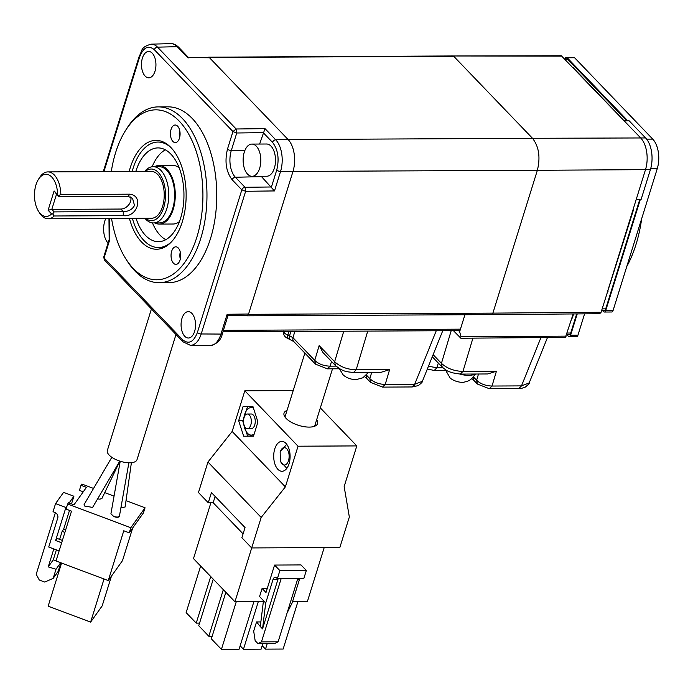 <?xml version="1.0" encoding="UTF-8"?>
<svg xmlns="http://www.w3.org/2000/svg" width="693" height="693" viewBox="0 0 693 693"><rect width="100%" height="100%" fill="white"/><g stroke="black" fill="none" stroke-linecap="round" stroke-linejoin="round"><path stroke-width="1.04" d="M371.699 372.401L369.828 378.647C373.761 382.328 378.889 384.251 385.204 384.424L414.691 384.277L422.384 381.323C422.869 381.592 421.517 383.021 418.329 385.611L412.006 386.963L414.691 384.277A5.865 3.214 89.7 0 1 412.006 386.963L382.519 387.11M159.156 282.692L168.945 282.649A87.907 48.259 -90.3 0 0 215.237 217.264A87.907 48.259 -90.3 0 0 192.256 118.494A87.907 48.259 -90.3 0 0 168.07 106.843L158.273 106.887A87.907 48.259 89.7 0 1 182.458 118.546A87.907 48.259 89.7 0 1 205.44 217.307A87.907 48.259 89.7 0 1 159.156 282.692A87.907 48.259 89.7 0 1 134.962 271.041A87.907 48.259 89.7 0 1 127.339 261.226L125.935 259.026A84.97 46.656 89.7 0 1 111.538 218.468M142.403 58.082A13.184 7.242 -90.3 0 0 142.489 71.336A13.184 7.242 -90.3 0 0 148.848 77.833A13.184 7.242 -90.3 0 0 155.007 71.206A13.184 7.242 -90.3 0 0 148.718 51.464A13.184 7.242 -90.3 0 0 142.403 58.082M191.874 313.401A13.184 7.242 -90.3 0 0 188.331 311.651A13.184 7.242 -90.3 0 0 181.315 321.387A13.184 7.242 -90.3 0 0 184.754 336.278A13.184 7.242 -90.3 0 0 188.461 338.019A13.184 7.242 -90.3 0 0 195.331 328.144A13.184 7.242 -90.3 0 0 191.874 313.401M256.332 146.214A16.112 8.844 89.7 0 1 260.542 164.328A16.112 8.844 89.7 0 1 252.053 176.317A16.112 8.844 89.7 0 1 247.618 174.177A16.112 8.844 89.7 0 1 243.408 156.072A16.112 8.844 89.7 0 1 251.897 144.083A16.112 8.844 89.7 0 1 256.332 146.214M252.053 176.317L266.753 176.239A16.112 8.844 -90.3 0 0 275.234 164.25A16.112 8.844 -90.3 0 0 271.024 146.145A16.112 8.844 -90.3 0 0 266.588 144.005L251.897 144.083M111.304 171.587A84.97 46.656 89.7 0 1 125.294 130.89A84.97 46.656 89.7 0 1 179.218 121.102A84.97 46.656 89.7 0 1 196.881 237.093A84.97 46.656 89.7 0 1 133.307 268.512A84.97 46.656 89.7 0 1 125.935 259.026M626.784 266.502A104.019 57.112 -90.3 0 0 641.701 218.598M177.633 126.178A8.792 4.825 -90.3 0 0 175.216 125.017A8.792 4.825 -90.3 0 0 170.591 131.557A8.792 4.825 -90.3 0 0 172.886 141.433A8.792 4.825 -90.3 0 0 175.303 142.593A8.792 4.825 -90.3 0 0 179.937 136.062A8.792 4.825 -90.3 0 0 177.633 126.178M179.652 130.206A8.792 4.825 -90.3 0 0 179.686 137.361M178.248 247.981A8.792 4.825 -90.3 0 0 175.831 246.821A8.792 4.825 -90.3 0 0 171.197 253.361A8.792 4.825 -90.3 0 0 173.501 263.236A8.792 4.825 -90.3 0 0 175.918 264.397A8.792 4.825 -90.3 0 0 180.544 257.857A8.792 4.825 -90.3 0 0 178.248 247.981M180.267 252.009A8.792 4.825 -90.3 0 0 180.301 259.165M129.409 218.382A54.435 29.886 -90.3 0 0 141.554 242.022A54.435 29.886 -90.3 0 0 167.853 245.114A54.435 29.886 -90.3 0 0 186.096 198.319A54.435 29.886 -90.3 0 0 170.972 147.592A54.435 29.886 -90.3 0 0 167.342 144.378A54.435 29.886 -90.3 0 0 129.175 171.5M168.399 145.201A52.746 28.959 -90.3 0 0 158.446 142.048A52.746 28.959 -90.3 0 0 158.203 142.056M171.422 241.883A52.746 28.959 89.7 0 1 158.489 247.54A52.746 28.959 89.7 0 1 143.971 240.54A52.746 28.959 89.7 0 1 132.398 218.364M158.732 247.531A52.746 28.959 -90.3 0 0 158.974 247.531A52.746 28.959 -90.3 0 0 168.893 244.282M339.146 368.425L343.182 374.93C346.431 377.824 350.667 379.409 355.881 379.703L362.907 377.78L368.468 372.41M358.194 372.462A16.112 6.731 17.3 0 0 365.488 372.427M165.341 149.827A46.881 25.736 -90.3 0 0 152.157 166.753M152.443 222.895A46.881 25.736 -90.3 0 0 160.248 235.386A46.881 25.736 -90.3 0 0 165.792 239.691M136.045 218.347A46.881 25.736 -90.3 0 0 145.556 235.464A46.881 25.736 -90.3 0 0 158.454 241.675A46.881 25.736 -90.3 0 0 183.143 206.8A46.881 25.736 -90.3 0 0 170.885 154.132A46.881 25.736 -90.3 0 0 157.987 147.912A46.881 25.736 -90.3 0 0 135.811 171.466M449.662 377.555A9.667 4.037 17.3 0 0 450.164 378.04A9.667 4.037 17.3 0 0 463.686 382.25L467.645 381.237L470.746 379.565L475.519 374.021M459.97 374.099A16.112 6.731 17.3 0 0 474.731 374.021M151.438 308.922L107.354 450.441A15.532 6.488 17.3 0 0 109.208 455.128A15.532 6.488 17.3 0 0 125.078 462.404A15.532 6.488 17.3 0 0 137.015 459.676L175.996 334.502M154.556 166.684A29.305 16.086 89.7 0 1 159.052 165.488A29.305 16.086 89.7 0 1 167.117 169.378A29.305 16.086 89.7 0 1 174.775 202.295A29.305 16.086 89.7 0 1 159.347 224.09A29.305 16.086 89.7 0 1 154.842 222.938M159.347 224.09L173.059 224.021A29.305 16.086 -90.3 0 0 179.444 221.578M97.626 498.856L99.913 499.185L101.94 498.414L119.88 461.14M119.326 516.528A4.392 1.836 -162.7 0 1 113.843 516.562L117.325 517.143L119.395 516.311L128.881 462.777M120.911 507.752L125.121 506.99L131.393 462.699M153.465 222.947L159.347 222.921A28.127 15.445 -90.3 0 0 174.151 201.992A28.127 15.445 -90.3 0 0 166.805 170.391A28.127 15.445 -90.3 0 0 159.061 166.658L153.179 166.692A28.127 15.445 89.7 0 1 160.923 170.417A28.127 15.445 89.7 0 1 168.278 202.027A28.127 15.445 89.7 0 1 153.465 222.947A28.127 15.445 89.7 0 1 145.721 219.222A28.127 15.445 89.7 0 1 144.906 218.304M145.348 171.414A25.788 14.155 89.7 0 1 158.333 172.462A25.788 14.155 89.7 0 1 163.998 206.592A25.788 14.155 89.7 0 1 145.582 218.304M119.785 461.105L92.602 507.423L84.529 506.003L84.122 504.513M38.366 179.487L39.475 177.72A23.441 12.872 89.7 0 1 47.895 171.907L151.247 171.388A23.441 12.872 89.7 0 1 157.701 174.497A23.441 12.872 89.7 0 1 163.825 200.831A23.441 12.872 89.7 0 1 151.481 218.269L48.138 218.789A23.441 12.872 89.7 0 1 41.684 215.679A23.441 12.872 89.7 0 1 39.648 213.063L38.531 211.304A21.093 11.582 89.7 0 1 35.975 184.858A21.093 11.582 89.7 0 1 38.366 179.487A21.093 11.582 89.7 0 1 51.758 177.061A21.093 11.582 89.7 0 1 57.632 194.62L58.957 196.639L128.014 196.292L129.938 194.179C144.031 195.963 137.257 217.689 123.25 215.636L54.193 215.991A23.441 12.872 89.7 0 1 48.138 218.789M47.895 171.907A23.441 12.872 89.7 0 1 54.349 175.017C58.359 179.496 60.534 185.993 60.871 194.525L129.938 194.179M316.666 419.681A17.585 7.346 -162.7 0 1 317.602 423.579A17.585 7.346 -162.7 0 1 304.097 426.671A17.585 7.346 -162.7 0 1 286.122 418.425A17.585 7.346 -162.7 0 1 284.035 413.123A17.585 7.346 -162.7 0 1 287.015 410.447M54.193 215.991L52.711 213.929L51.611 213.929A21.093 11.582 89.7 0 1 38.531 211.304M123.25 215.636L123.267 211.547C128.422 211.616 132.172 209.589 134.511 205.466L132.571 198.441L128.014 196.292M120.868 209.043L123.267 211.547L54.21 211.893L51.802 209.39L120.868 209.043A8.792 6.367 136.2 0 0 130.587 201.377A8.792 6.367 136.2 0 0 130.596 196.951M285.94 443.373A14.943 8.203 -90.3 0 0 281.826 441.389A14.943 8.203 -90.3 0 0 273.96 452.503A14.943 8.203 -90.3 0 0 277.867 469.291A14.943 8.203 -90.3 0 0 281.982 471.275A14.943 8.203 -90.3 0 0 289.847 460.161A14.943 8.203 -90.3 0 0 285.94 443.373M280.154 451.949C281.834 447.617 284.026 446.535 286.729 448.692C289.111 451.784 289.726 455.786 288.557 460.689C286.876 465.02 284.684 466.103 281.982 463.946L280.396 461.304L280.154 451.949L286.711 444.282M254.158 434.052A13.773 7.562 89.7 0 1 247.505 433.272A13.773 7.562 89.7 0 1 244.057 425.623M252.962 406.592L247.505 406.626L242.888 421.431L247.618 436.062L253.543 436.027M247.349 428.664L251.264 428.646A7.328 4.019 -90.3 0 0 255.128 423.198A7.328 4.019 -90.3 0 0 253.205 414.968A7.328 4.019 -90.3 0 0 251.195 413.998L247.271 414.016A7.328 4.019 89.7 0 1 249.289 414.986A7.328 4.019 89.7 0 1 251.204 423.215A7.328 4.019 89.7 0 1 247.349 428.664A7.328 4.019 89.7 0 1 245.331 427.694A7.328 4.019 89.7 0 1 243.416 419.464A7.328 4.019 89.7 0 1 247.271 414.016M103.915 171.621L139.622 56.973C143.425 47.306 148.328 44.88 154.331 49.697L232.952 131.549L236.148 128.993L265.003 128.629L275.736 139.804A23.181 12.725 89.7 0 1 280.552 171.457L537.37 170.296C540.557 157.25 538.929 146.587 532.501 138.297L288.089 139.518L209.39 57.597L188.643 57.666L178.603 47.202A2.928 2.122 136.2 0 0 177.278 46.691A2.928 2.122 136.2 0 0 177.235 46.691L157.536 47.15L236.148 128.993A2.928 1.551 89.3 0 1 236.174 129.019L236.755 132.995L263.175 132.632L272.54 142.36A2.928 2.122 -43.8 0 1 275.736 139.804L288.089 139.518A23.441 12.872 89.7 0 1 292.966 171.517L248.579 314.016L247.089 315.826L246.344 315.497M207.995 57.398L453.794 56.358L532.501 138.297L640.687 137.959L561.287 55.743L452.988 55.977L562.084 56.124M272.54 142.36C278.023 149.558 279.426 158.775 276.75 170.01L271.439 186.971L245.027 187.292L245.643 191.242A2.928 1.551 89.3 0 1 245.634 191.294L201.195 333.965L220.98 334.069A2.928 1.221 -162.7 0 0 221.024 334.069A2.928 1.221 -162.7 0 0 222.427 333.48L227.954 315.713L247.202 315.488L248.475 314.327L492.888 313.123L537.37 170.287L650.406 169.612A23.207 12.743 89.7 0 0 645.581 137.933L629.131 120.799L624.228 120.825M618.251 114.596L573.483 67.992M209.572 57.77L188.583 57.64M265.003 128.629L259.624 144.04M650.406 169.612L641.103 199.471L636.209 199.489L645.504 169.629A23.207 12.743 -90.3 0 0 640.687 137.959L645.581 137.933M491.502 314.596L492.888 313.123L601.082 312.266L633.315 210.343L632.83 210.343L636.209 199.489M573.977 67.992A125.996 69.179 -90.3 0 0 573.328 67.836M618.736 114.596A125.996 69.179 89.7 0 1 619.144 115.532M276.75 170.01A2.928 1.221 17.3 0 0 280.552 171.457L274.489 190.93L245.634 191.294L241.831 189.847A2.928 2.122 -43.8 0 1 245.027 187.292L235.377 177.243A19.586 10.759 89.7 0 1 231.306 150.502A2.928 1.221 -162.7 0 1 227.495 149.064L232.952 131.549L236.755 132.995L231.306 150.502L244.846 150.58M274.489 190.93L261.521 176.646A19.049 10.456 89.7 0 1 261.174 176.265M640.323 199.471L605.725 310.559L613.071 310.525L657.241 168.702A21.682 11.902 -90.3 0 0 652.737 139.111L574.592 57.744A2.928 1.611 -90.3 0 0 573.778 57.354L566.432 57.398A2.928 1.611 89.7 0 1 567.238 57.788L627.78 120.807M601.082 312.266L599.696 313.738L491.632 314.587M626.81 120.816L567.706 59.277A3.517 1.932 -90.3 0 0 566.735 58.81L564.674 58.818M601.593 310.629L604.036 310.62A3.517 1.932 -90.3 0 0 605.699 308.853L639.769 199.471M566.614 334.806L569.057 334.788A3.517 1.932 -90.3 0 0 570.72 333.021L576.671 313.92M577.234 313.912L570.59 335.239A2.928 1.611 89.7 0 1 569.204 336.711A2.928 1.611 89.7 0 1 568.399 336.322L566.935 334.797M605.725 310.559A2.928 1.611 89.7 0 1 604.339 312.032A2.928 1.611 89.7 0 1 603.534 311.642L602.555 310.629M565.064 58.818A2.928 1.611 89.7 0 1 566.432 57.398M227.495 149.064C224.515 161.556 226.074 171.795 232.181 179.799L241.831 189.847L197.392 332.519A2.928 1.221 17.3 0 0 201.195 333.965A22.592 12.405 89.7 0 1 190.367 345.313L209.962 345.616A22.999 12.63 -90.3 0 0 220.98 334.069L227.148 314.284L227.477 315.332M125.294 130.89L126.68 128.673A87.907 48.259 89.7 0 1 158.273 106.887M109.52 240.428A2.928 1.221 17.3 0 1 109.165 239.544L103.716 257.051L104.4 259.953L183.013 341.805A2.928 2.122 -43.8 0 1 182.683 339.787L104.063 257.935L109.52 240.428L109.581 218.477M613.071 310.525A2.928 1.611 89.7 0 1 611.685 311.997L604.339 312.032M584.58 313.86L577.936 335.204A2.928 1.611 -90.3 0 1 576.55 336.677L569.204 336.711M607.137 292.827A125.996 69.179 -90.3 0 0 608.012 291.58M633.315 210.343A125.996 69.179 -90.3 0 0 633.454 208.324M573.596 313.946L572.314 318.078A125.996 69.179 -90.3 0 1 571.794 318.174M453.404 330.665L460.88 338.227L565.419 337.387L571.82 318.087L572.314 318.078M108.065 243.078A16.112 8.844 89.7 0 1 105.795 218.503M222.938 331.826L459.052 330.639A2.928 1.611 -90.3 0 0 460.377 329.348L459.65 331.704L461.001 336.772L460.507 338.063M451.204 330.674L441.441 363.331C446.959 368.433 454.132 371.127 462.967 371.413L472.912 338.158M478.499 374.003L476.628 380.258C480.561 383.939 485.689 385.862 492.004 386.036L521.491 385.888L529.183 382.934L547.453 337.578M458.627 330.639L459.65 331.704M343.763 331.219L334.641 361.72C340.159 366.831 347.332 369.525 356.167 369.802L367.74 331.098M428.456 366.25L436.911 367.766L438.322 363.063M496.422 371.249L487.725 373.96L460.282 374.099L462.967 371.413L496.422 371.249L492.004 386.036L489.319 388.712L518.806 388.565L521.491 385.888L540.921 337.638M389.622 369.638L380.925 372.349L353.482 372.488L356.167 369.802L389.622 369.638L385.204 384.424L382.519 387.101L370.573 382.415L367.143 378.854A5.865 4.245 136.2 0 1 366.389 375.112M319.152 345.599L334.641 361.72L335.395 365.488L322.981 352.564L319.152 345.599L314.735 360.386L293.026 337.777L289.613 335.724C288.834 338.479 288.825 339.388 289.596 338.47M294.768 331.462L293.026 337.777A5.865 4.245 136.2 0 0 293.771 341.545L315.48 364.154M339.258 368.78L327.425 368.841L315.48 364.146L314.735 360.386C318.667 364.059 323.796 365.991 330.111 366.155L331.523 361.46M132.164 171.483A52.746 28.959 89.7 0 1 157.961 142.056A52.746 28.959 89.7 0 1 170.954 147.574M288.92 331.488L287.838 335.057C287.041 337.829 287.041 338.747 287.82 337.803M179.175 167.801A29.305 16.086 -90.3 0 0 172.765 165.419L159.052 165.488M113.843 516.562L110.915 513.799L120.227 461.243M144.672 171.422A28.127 15.445 89.7 0 1 153.179 166.692M93.555 488.435L81.895 484.052L81.003 485.299L86.452 487.344L73.995 504.807L68.546 502.763L67.663 504.01L130.812 527.728L145.045 507.77L126.022 500.623M114.042 496.127L104.73 492.628M130.812 527.728L129.227 532.813L123.778 530.769L108.264 580.587L122.505 560.62L132.666 527.997M129.227 532.813L143.46 512.855L145.045 507.77M108.264 580.587L56.003 560.958L71.518 511.139L66.078 509.095L67.663 504.01M83.255 491.822L79.418 490.384L81.003 485.299M59.641 539.388L62.136 531.366L63.617 529.287L69.508 510.386M64.899 532.397L62.136 531.366M65.636 530.041L63.617 529.287M61.66 542.784L55.613 540.514L57.095 538.435L62.396 540.427M55.613 540.514L65.904 507.475L55.561 503.586L53.023 511.72L54.66 512.335A4.686 4.219 35.5 0 1 57.744 518.035L48.727 547.011L59.13 550.918M61.573 563.054L48.146 606.167L90.61 622.115L104.037 579.001M90.61 622.115L102.174 605.899L111.452 576.126M71.526 503.889L73.908 496.24L63.565 492.359L55.561 503.586M65.904 507.475L67.108 505.777M69.109 502.979L73.908 496.24M53.829 548.925L48.233 566.9L53.274 559.831L56.367 549.878M54.21 211.893L52.711 213.929M60.871 194.525L58.42 195.599M293.208 390.557L244.82 390.8L298.042 446.205L356.817 445.911L320.331 407.926M56.09 560.68L53.274 559.831M55.388 512.673L36.192 574.298L39.284 580.006L44.724 582.051L53.162 578.404L58.203 571.335L60.863 562.785M48.233 566.9L56.012 569.256L60.672 562.707M56.012 569.256L53.162 578.404M48.094 210.265L54.106 190.947L56.557 194.135L51.802 209.39L48.094 210.265L51.611 213.929M54.106 190.947L57.632 194.62M56.557 194.135L58.957 196.639M244.82 390.8L232.155 431.462L207.961 462.04L198.458 492.532L208.264 502.746L213.167 502.72L243.087 533.87M356.817 445.911L344.152 486.573L349.341 517.004L339.847 547.496L251.68 547.938L261.183 517.446L285.377 486.867L232.155 431.462M298.042 446.205L285.377 486.867M243.078 406.522L238.661 420.703L243.659 436.209L253.508 436.157L257.926 421.976L252.919 406.47L243.078 406.522L252.919 406.47M208.264 502.746L211.434 492.576L245.045 527.572L241.874 537.733L251.68 547.938M207.961 462.04L261.183 517.446M243 420.677L238.661 420.703M243.659 436.209L253.508 436.157M213.167 502.72L215.125 496.422M324.203 547.574L307.441 601.394L292.593 601.472M210.897 502.728L193.494 558.601L234.953 601.758L263.357 601.619M251.715 547.938L234.953 601.758M262.093 588.426L266.008 592.506L274.558 565.064L279.885 570.599L277.347 578.733L276.507 577.858A4.686 2.573 -90.3 0 0 275.216 577.243A4.686 2.573 -90.3 0 0 272.999 579.591L265.722 602.979L259.554 596.56L262.093 588.426L267.221 588.643M299.783 578.62A4.686 2.573 -90.3 0 0 299.454 579.461L292.169 602.841L287.067 613.045M274.558 565.064L301.013 564.925L306.332 570.469L303.803 578.603L277.347 578.733M244.023 417.099A13.773 7.562 89.7 0 1 253.482 408.203M253.889 601.663L239.059 649.272L221.431 649.358L211.348 638.859L225.849 592.281M236.252 601.749L221.431 649.358M223.328 589.656L208.827 636.235L198.744 625.736L213.245 579.157M208.827 636.235L212.171 636.217M267.247 643.572L265.514 649.133L262.188 645.677M265.514 649.133L283.142 649.046L297.973 601.446M262.838 643.589L261.105 649.159L243.468 649.246L240.142 645.789M258.298 601.645L243.468 649.246M210.724 576.533L196.223 623.111L186.131 612.612L200.641 566.034M196.223 623.111L199.567 623.094M265.722 602.979L262.543 628.88L277.902 579.573L272.999 579.591M278.231 578.733A4.686 2.573 -90.3 0 0 277.902 579.573M279.885 570.599L306.332 570.469M263.479 600.64L260.299 626.541L262.543 628.88M297.791 578.629L278.11 641.796L274.601 643.537L257.952 643.615L255.154 640.704L253.69 631.106L256.54 621.95L260.299 626.541M257.952 643.615L261.46 641.883L278.11 641.796M281.133 578.716L261.46 641.883M260.871 621.933L256.54 621.95M188.132 58.039L177.235 46.691A22.999 12.63 -90.3 0 0 170.764 43.65L151.169 44.153A22.592 12.405 89.7 0 1 157.536 47.15A2.928 2.122 -43.8 0 0 154.331 49.697M607.527 291.58L632.83 210.343M227.148 314.284L248.579 314.016M197.392 332.519C193.59 342.177 188.687 344.603 182.683 339.787M151.169 44.153C139.873 47.445 142.697 50.537 139.276 56.09A2.928 1.221 17.3 0 0 139.622 56.973M574.592 57.744L567.238 57.788M646.621 139.137L652.737 139.111M650.666 168.737L657.241 168.702M567.706 59.277L565.124 59.286M261.521 176.646L235.377 177.243A2.928 2.122 136.2 0 0 232.181 179.799M602.139 308.87L605.699 308.853M567.16 333.038L570.72 333.021M570.59 335.239L577.936 335.204M246.37 315.523L243.572 315.532M223.397 330.353L460.438 329.166L465.029 314.423M461.001 336.772L566.198 336.131M571.82 318.087L573.111 313.946M432.276 356.774L442.195 367.099L441.441 363.331L433.125 354.669M414.691 384.277L436.252 330.752M283.74 331.514A5.865 2.72 16.8 0 0 287.838 335.057L289.613 335.724L290.791 331.479M427.338 369.031L434.234 370.452L436.911 367.766L442.844 367.74M473.527 377.027L476.628 380.258L477.373 384.026L489.319 388.712M366.406 375.095L369.828 378.647L370.573 382.415M327.434 368.832L330.111 366.155L336.044 366.129M473.05 377.555L473.951 380.457L477.373 384.026M299.454 579.461L297.522 579.469M170.764 43.65L170.946 43.642C173.163 43.399 175.719 44.586 178.603 47.202M222.427 333.48C221.084 340.055 216.996 344.109 210.152 345.625L209.962 345.616M158.489 247.54L158.974 247.531M450.164 378.04L445.252 369.603M314.622 426.264L332.51 368.815M452.988 55.96L208.576 57.19M247.089 315.826L491.502 314.605M139.276 56.09L103.292 171.63M109.165 239.544L108.966 218.486M183.013 341.805L190.367 345.313M104.4 259.953L103.716 257.051M422.384 381.323L442.766 330.717M442.195 367.099C448.925 372.643 448.648 371.153 452.027 372.747L460.282 374.099M529.183 382.934C529.669 383.203 528.317 384.632 525.129 387.222C521.638 388.409 519.533 388.86 518.806 388.565M353.482 372.488C347.271 371.691 343.52 372.254 335.395 365.488M157.961 142.056L158.446 142.048M283.792 331.02C283.056 334.243 284.243 336.633 287.344 338.201L293.771 341.545M471.898 378.655L473.951 380.457M445.443 370.391L434.225 370.452M364.605 376.68L367.143 378.854M284.97 417.021L304.877 353.109M84.096 504.547L111.824 457.302M280.396 461.304L286.833 468.329"/></g></svg>
